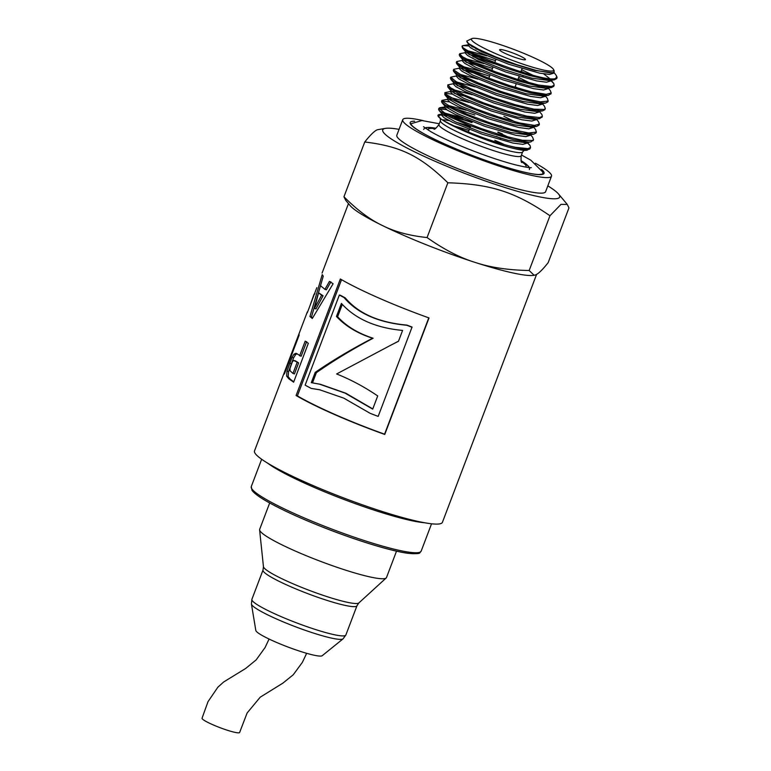 <?xml version="1.0" encoding="UTF-8"?>
<svg xmlns="http://www.w3.org/2000/svg" width="771" height="771" viewBox="0 0 771 771"><rect width="100%" height="100%" fill="white"/><g stroke="black" fill="none" stroke-linecap="round" stroke-linejoin="round"><path stroke-width="1.16" d="M462.195 47.079L462.542 48.11L468.585 52.255L484.718 59.868L506.749 68.349L529.417 75.519L547.343 79.48L554.445 79.77L556.71 78.536M555.515 78.536L556.623 76.907L556.315 75.548L556.932 76.898A49.768 6.091 -159.2 0 1 557.019 77.736A49.768 6.091 -159.2 0 1 555.525 78.536C543.112 83.229 450.698 47.32 463.207 45.585L468.305 45.913M462.59 46.009L463.207 45.585M459.237 54.847L462.349 58.076L475.64 64.957L496.283 73.399L519.355 81.225L539.372 86.4L551.496 87.547L553.742 86.342M480.612 50.327L475.832 48.92M471.823 46.665L474.869 47.436M549.8 79.77L550.398 80.223M550.822 80.56L553.78 83.528L554.166 85.234L551.41 86.497L538.601 85.051L518.334 79.683L495.387 71.799L475.158 63.434L462.407 56.726L459.651 53.777L465.896 52.495M456.692 61.555L456.278 62.663L457.251 64.263L467.361 70.219L486.087 78.382L508.966 86.651L530.564 92.886L545.733 95.431L548.518 95.315L550.86 93.503M523.461 75.944L519.876 74.295M494.298 63.781L472.874 56.688M468.864 54.433L478.299 57.054M546.841 87.537L547.449 87.99M548.162 88.039L550.321 90.621L551.217 93.012L546.196 94.322L531.18 91.816L509.766 85.668L486.993 77.466L468.219 69.323L457.849 63.309L456.702 61.555L462.957 60.263M453.338 70.402L453.695 71.424L460.008 75.722L476.333 83.384L498.442 91.855L521.061 98.967L538.813 102.842L545.589 103.083L547.863 101.839M465.915 62.2L475.341 64.822M543.892 95.305L544.499 95.758M545.203 95.806L547.362 98.38L548.104 101.078L540.355 101.868L523.364 98.36L501.111 91.527L478.839 83.143L461.79 75.336L453.965 70.122L453.743 69.323L460.008 68.031M450.389 78.16L453.695 81.514L467.207 88.463L487.966 96.915L511.028 104.702L530.911 109.79L542.639 110.851L544.885 109.655L545.319 108.557M462.966 69.978L472.392 72.59M540.943 103.083L541.55 103.536M542.254 103.574L544.413 106.147L545.309 108.547L544.239 109.453L533.946 109.154L515.221 104.702L492.457 97.3L471.014 88.848L455.94 81.514L450.765 77.177L457.039 75.809M539.305 111.352L541.926 114.542L542.36 116.325L539.71 117.568L527.017 116.18L506.826 110.851L483.88 102.996L463.583 94.631L450.698 87.875L447.835 84.858L447.797 86.978L458.861 93.705L477.741 101.897L500.658 110.147L522.16 116.305L537.117 118.744L539.671 118.628L542.003 116.816M460.008 77.746L469.433 80.367M537.985 110.851L538.592 111.303M447.835 84.858L454.08 83.576M444.886 92.636L444.838 94.727L451.44 99.189L467.949 106.89L490.134 115.361L512.705 122.416L530.275 126.193L536.732 126.396L539.016 125.143M457.058 85.514L466.484 88.135M536.356 119.119L538.515 121.712L539.411 124.092L534.525 125.403L519.625 122.965L498.268 116.855L475.476 108.672L456.615 100.509L446.11 94.448L444.896 92.636L451.151 91.344M441.532 101.464L441.889 102.514L445.05 104.962L458.774 111.959L479.649 120.43L502.702 128.169L522.449 133.181L533.792 134.164L536.038 132.969L536.423 131.947M452.432 94.11L445.079 93.32M454.109 93.281L463.535 95.903M533.397 126.887L535.556 129.461L536.327 132.12L528.723 132.969L511.828 129.518L489.614 122.724L467.313 114.339L450.158 106.514L442.188 101.252L441.937 100.403L448.202 99.122M438.959 108.229L438.564 109.28L439.778 111.091L450.37 117.192L469.394 125.413L492.351 133.634L513.746 139.715L528.501 142.066L530.814 141.941L533.147 140.129M449.483 101.878L442.12 101.088M530.448 134.665L532.607 137.228L533.503 139.638L532.501 140.515L522.343 140.274L503.704 135.869L480.959 128.487L459.458 120.045L444.279 112.682L438.95 108.297L439.923 107.68L444.684 108.075M527.354 142.018L525.504 142.731L508.205 140.332L480.719 131.957L455.044 121.683L442.39 114.407L442.072 113.549L442.766 113.144M445.185 113.192L463.226 118.021M450.389 115.891L464.952 120.334A44.978 5.503 -159.2 0 1 471.968 122.589M497.796 132.4A44.978 5.503 -159.2 0 1 508.34 137.151M442.593 114.628L445.889 114.918M533.792 134.164L528.482 134.954L511.183 132.573L483.677 124.189L457.984 113.906L445.339 106.629L445.012 105.781L445.715 105.376M448.134 105.425L466.176 110.243M445.551 106.861L448.838 107.15M453.338 108.123L474.83 115.033M500.379 125.625L503.945 127.302M527.046 143.136L522.921 144.379L512.985 143.069L482.309 134.25L452.789 122.425L444.115 117.78L441.484 115.081L442.062 113.549M536.732 126.396L531.421 127.186L514.132 124.796L486.617 116.421L460.923 106.128L448.279 98.852L447.97 98.004L448.674 97.609M451.093 97.657L469.134 102.476M503.906 116.325L515.095 121.828M448.5 99.083L451.787 99.372M530.265 134.694L530.005 135.368L525.87 136.612L515.934 135.301L485.267 126.483L455.738 114.657L447.074 110.012L444.453 107.265M539.671 118.628L534.361 119.418L517.062 117.019L489.575 108.653L463.901 98.37L451.247 91.094L450.929 90.236L451.623 89.831M454.042 89.879L472.083 94.708M451.449 91.315L454.745 91.604M532.983 127.533L528.819 128.834L518.893 127.533L488.216 118.715L458.687 106.88L450.023 102.244L447.392 99.536L447.97 98.004M542.639 110.851L537.329 111.65L520.039 109.26L492.534 100.876L466.84 90.593L454.196 83.316L453.868 82.468L454.572 82.063M456.991 82.112L475.023 86.93M454.398 83.547L457.704 83.837M535.932 119.775L531.778 121.066L521.842 119.756L491.175 110.947L461.636 99.112L452.972 94.467L450.341 91.768L450.919 90.236M545.589 103.083L540.278 103.873L522.989 101.483L495.474 93.108L469.78 82.815L457.136 75.539L456.827 74.691L457.521 74.295M459.94 74.344L477.981 79.162M457.357 75.77L460.644 76.059M539.122 111.381L538.862 112.055L534.727 113.298L524.8 111.988L494.124 103.169L464.595 91.344L455.921 86.699L453.29 84L453.868 82.468M548.518 95.315L543.218 96.105L525.918 93.715L498.432 85.34L472.758 75.057L460.104 67.781L459.776 66.923L460.48 66.518M462.899 66.566L480.95 71.395M460.306 68.002L463.602 68.291M468.103 69.265L489.595 76.184M515.134 86.766L518.7 88.453M542.071 103.603L541.811 104.287L537.676 105.521L527.75 104.22L497.073 95.402L467.544 83.576L458.88 78.931L456.259 76.184M551.496 87.547L546.186 88.337L528.887 85.947L501.381 77.563L475.697 67.279L463.053 60.003L462.725 59.155L463.429 58.75M465.848 58.798L483.889 63.627M518.671 77.466L529.85 82.979M463.255 60.234L466.551 60.523M471.052 61.497L492.544 68.417M518.083 78.999L521.659 80.685M544.789 96.452L540.625 97.753L530.699 96.442L500.022 87.634L470.493 75.799L461.839 71.154L459.198 68.455L459.776 66.923M550.976 79.856L549.135 80.56L531.845 78.17L504.33 69.795L478.637 59.502L465.992 52.226L465.674 51.387L466.378 50.982M468.797 51.031L486.838 55.849M521.62 69.698L532.8 75.201M466.204 52.457L469.5 52.756M474.001 53.729L495.493 60.639M521.042 71.231L524.608 72.908M547.738 88.684L543.584 89.985L533.648 88.675L502.981 79.856L473.442 68.031L464.788 63.386L462.147 60.687L462.725 59.155M469.163 44.689L470.165 44.699M543.719 73.891L549.723 78.613M550.928 80.29L550.667 80.974L546.533 82.218L536.606 80.907L505.93 72.088L476.401 60.263L467.727 55.618L465.096 52.92L465.684 51.387M536.606 274.36L442.419 522.304A100.509 12.297 -159.2 0 1 344.097 498.105A100.509 12.297 -159.2 0 1 254.507 450.919L307.321 311.898M316.814 287.679L307.908 311.156M307.263 312.833L307.841 311.32M314.308 294.281L315.002 293.809M310.115 305.316L314.057 294.185M312.515 382.83L316.38 372.663C333.245 360.838 352.164 349.369 373.116 338.228C358.322 333.486 346.487 326.326 337.611 316.756L336.445 316.467L341.408 303.417C355.392 318.934 375.795 327.935 402.597 330.422L398.482 341.274L390.261 345.485L398.462 341.196M337.611 316.756L342.305 304.41M372.779 408.919L345.822 393.21L320.524 384.334L311.301 382.667L315.214 372.374C332.253 360.645 351.374 349.263 372.576 338.238C357.542 333.39 345.495 326.133 336.445 316.467M390.261 345.485L336.628 373.964C350.583 379.496 364.278 386.82 377.713 395.937L372.701 409.122L345.061 393.114L319.194 384.035M373.116 338.228L372.576 338.238M316.38 372.663L315.214 372.374M296.459 353.494L301.104 356.289L306.656 341.62M293.78 381.79L290.359 379.313L288.142 376.605L288.556 371.67L293.568 357.898L295.553 354.708L297.066 353.706M298.608 362.89L293.674 360.452L292.363 361.811L289.973 368.413L290.098 370.851L292.961 373.453L294.426 373.925L298.608 362.89L295.187 360.963M299.64 355.816L305.191 341.148L308.333 343.307L293.626 382.194L288.865 378.821L286.61 376.075L287.005 371.121L292.016 357.349L294.011 354.168L295.958 353.272M295.823 360.982L293.674 360.452M292.961 373.453L297.143 362.418M428.772 317.854L384.575 434.179A98.833 12.095 -159.2 0 1 297.394 395.88L341.534 279.68M311.262 388.42L319.522 389.721L343.818 398.144L370.157 413.333A100.509 12.297 20.8 0 0 378.175 416.398L412.061 327.049A98.833 12.095 -159.2 0 1 406.895 325.092C378.956 322.586 358.399 313.518 345.235 297.857A98.833 12.095 -159.2 0 1 340.599 295.36L339.356 295.033L305.133 385.134A100.509 12.297 20.8 0 0 311.262 388.42L320.167 389.856M297.394 395.88L296.083 395.513L340.348 278.996A100.509 12.297 20.8 0 0 429.013 317.941L384.748 434.459A100.509 12.297 -159.2 0 1 296.083 395.513M345.235 297.857L344.068 297.577A100.509 12.297 -159.2 0 1 339.356 295.033M406.895 325.092L406.77 325.266C378.407 322.596 357.513 313.373 344.068 297.577M412.032 327.261A100.509 12.297 -159.2 0 1 406.77 325.266M312.573 317.999L311.465 317.035L321.314 282.87M311.465 317.035L309.942 316.515L322.23 274.611L323.251 276.163L320.524 285.675L324.919 289.366L326.374 289.829L330.913 281.849M314.491 308.419L315.994 308.92L323.068 295.765L318.587 292.768L314.491 308.419L321.594 295.293L318.587 292.768M324.919 289.366L329.468 281.396L333.091 283.776L312.294 318.49L309.942 316.515M323.068 295.765L321.594 295.293M284.21 372.856L298.965 333.988L299.148 335.134L284.393 374.002L284.21 372.856L284.75 373.058M364.75 141.989L343.953 196.759L345.659 200.238L350.169 205.626A100.509 12.297 20.8 0 0 382.339 225.489A100.509 12.297 20.8 0 0 474.946 262.362A100.509 12.297 20.8 0 0 533.744 275.363L535.498 274.919C538.254 273.917 542.476 269.831 548.162 262.66L568.959 207.891L567.254 204.411L560.989 204.363L549.964 215.745C515.192 191.921 491.166 184.163 447.864 182.785C420.349 155.964 400.795 146.374 364.75 141.989C370.437 134.829 374.658 130.742 377.414 129.74L385.654 128.333A94.64 11.575 20.8 0 0 384.006 128.747A94.64 11.575 20.8 0 0 470.898 175.73A94.64 11.575 20.8 0 0 558.532 193.993A94.64 11.575 20.8 0 0 547.824 185.869M343.953 196.759C357.156 210.02 369.955 219.6 382.339 225.489C394.607 231.695 409.507 235.724 427.057 237.555C443.778 249.37 459.747 257.639 474.946 262.362C490.028 267.412 508.099 270.129 529.166 270.505L534.158 275.305M399.06 129.355A94.64 11.575 20.8 0 0 385.654 128.333M529.301 149.217L525.186 149.988L520.165 149.825A48.159 5.889 -159.2 0 1 475.138 135.648A48.159 5.889 -159.2 0 1 439.364 117.645C445.455 123.505 484.159 139.512 509.207 145.902A49.768 6.091 20.8 0 0 529.494 149.14A49.768 6.091 20.8 0 0 529.966 148.813L529.947 148.832M472.025 38.55A43.976 5.378 20.8 0 0 471.987 38.569A43.976 5.378 20.8 0 0 510.633 59.714A43.976 5.378 20.8 0 0 553.568 69.554A43.976 5.378 20.8 0 0 514.565 49.701A43.976 5.378 20.8 0 0 472.025 38.55M553.568 69.554L554.156 70.836A44.978 5.503 -159.2 0 1 554.272 71.211L553.241 72.541L549.81 72.831L536.076 70.373L516.609 64.6L496.119 57.064L478.752 49.421L468.537 43.562L466.686 41.085L471.987 38.569M556.315 75.548L553.944 72.349M549.964 215.745L529.166 270.505M447.864 182.785L427.057 237.555M446.534 109.646L439.171 108.856M552.229 72.763L534.775 70.402L507.289 62.027L481.615 51.744L468.951 44.467L468.633 43.629L468.064 45.094M527.123 149.815L520.165 149.825A48.159 5.889 -159.2 0 0 527.952 149.661M441.725 114.445A48.159 5.889 -159.2 0 0 439.364 117.645L438.68 115.486L442.275 114.657M443.017 115.024L447.267 115.64M452.018 116.681L464.952 120.334M442.477 114.503A48.159 5.889 -159.2 0 1 443.845 114.648M450.283 115.843A48.159 5.889 -159.2 0 1 472.112 122.203M497.941 132.024A48.159 5.889 -159.2 0 1 502.384 133.932M554.05 72.06L553.617 73.206L549.482 74.44L539.555 73.139L508.879 64.321L479.35 52.486L470.686 47.841L468.045 45.142M527.21 142.722L530.072 145.555L530.554 147.406L528 148.639L515.442 147.309L509.207 145.902M499.81 49.614A13.82 1.687 -159.2 0 1 513.978 53.421A13.82 1.687 -159.2 0 1 525.456 59.589A13.82 1.687 -159.2 0 1 511.944 56.264A13.82 1.687 -159.2 0 1 499.618 49.778A13.82 1.687 -159.2 0 1 499.81 49.614M535.44 163.24A79.567 9.734 -159.2 0 1 551.496 176.183A79.567 9.734 -159.2 0 1 473.664 157.033A79.567 9.734 -159.2 0 1 402.741 119.678A79.567 9.734 -159.2 0 1 403.802 118.744A79.567 9.734 -159.2 0 1 423.346 120.662M551.496 176.183L545.598 191.728A79.567 9.734 -159.2 0 1 467.756 172.569A79.567 9.734 -159.2 0 1 396.834 135.214L402.741 119.678M321.931 655.87A35.591 4.356 20.8 0 0 322.211 655.707L343.056 638.86A49.132 6.014 20.8 0 1 342.661 639.082A49.132 6.014 20.8 0 1 289.356 624.375A49.132 6.014 20.8 0 1 251.433 604.05L255.827 630.485A35.591 4.356 20.8 0 0 286.619 646.512A35.591 4.356 20.8 0 0 321.931 655.87M269.677 502.981L259.663 529.349A67.838 8.298 20.8 0 0 259.596 529.879A67.838 8.298 20.8 0 0 317.989 560.382A67.838 8.298 20.8 0 0 385.587 578.337A67.838 8.298 20.8 0 0 386.194 577.961A67.838 8.298 20.8 0 0 386.502 577.537L396.516 551.159M306.656 653.307L302.367 662.376L293.259 674.75L282.928 683.106L260.232 697.177L247.125 712.982L239.636 732.45A20.104 2.458 -159.2 0 1 217.547 726.706A20.104 2.458 -159.2 0 1 202.041 718.235L208.006 701.668L217.885 687.173L223.667 681.978L245.65 668.476L256.174 659.88L265.099 647.515L269.069 639.034M321.025 526.448A89.195 10.91 20.8 0 0 418.73 552.547M321.343 525.003A90.872 11.122 -159.2 0 1 251.269 486.588L252.021 490.366C254.228 493.45 259.731 497.44 268.51 502.326C281.935 509.785 299.427 517.823 320.996 526.448C354.824 539.979 391.311 551.246 408.302 553.347C422.787 554.339 418.817 552.797 421.168 551.13A90.872 11.122 -159.2 0 1 321.343 525.003M424.445 522.728A90.872 11.122 -159.2 0 1 332.706 495.088A90.872 11.122 -159.2 0 1 267.672 463.178M295.553 354.708L294.011 354.168M293.568 357.898L292.016 357.349M291.101 363.671L289.549 363.122M288.556 371.67L287.005 371.121M288.142 376.605L286.61 376.075M290.359 379.313L288.865 378.821M297.172 361.811L295.678 361.32M524.511 150.008L522.651 151.887A43.976 5.378 -159.2 0 1 474.348 139.252A43.976 5.378 -159.2 0 1 440.443 120.662L438.969 124.545C435.991 128.381 434.314 129.875 433.919 129.017L433.928 129.017M442.554 119.881A43.976 5.378 -159.2 0 1 449.165 120.642M456.605 122.387A43.976 5.378 -159.2 0 1 470.445 126.598M496.283 136.409A43.976 5.378 -159.2 0 1 500.774 138.375M454.485 126.107A43.976 5.378 -159.2 0 1 468.961 130.482M494.799 140.293A43.976 5.378 -159.2 0 1 504.234 144.524M522.651 151.887L521.177 155.771A43.976 5.378 -159.2 0 1 472.874 143.136A43.976 5.378 -159.2 0 1 438.969 124.545M428.233 130.126A52.351 6.409 -159.2 0 1 434.998 128.709M521.379 161.524A52.351 6.409 -159.2 0 1 525.494 167.076M425.804 128.535A54.857 6.708 -159.2 0 1 435.894 128.265M521.003 160.599A54.857 6.708 -159.2 0 1 528.366 167.49M541.56 169.427A71.607 8.76 -159.2 0 1 465.395 152.774A71.607 8.76 -159.2 0 1 414.653 121.22M251.433 604.05L251.895 599.327A50.25 6.149 20.8 0 0 290.648 620.568A50.25 6.149 20.8 0 0 345.177 635.603A50.25 6.149 20.8 0 0 345.851 635.015L343.056 638.86M251.895 599.327L263.007 570.068A50.25 6.149 20.8 0 0 301.76 591.309A50.25 6.149 20.8 0 0 356.289 606.353A50.25 6.149 20.8 0 0 356.963 605.755L345.851 635.015M263.007 570.068L263.451 566.675A51.137 6.255 20.8 0 0 302.936 587.897A51.137 6.255 20.8 0 0 358.428 603.201A51.137 6.255 20.8 0 0 358.881 602.922L356.963 605.755M462.581 46.067L462.176 47.118M557.019 77.736L556.701 78.575M459.651 53.777L459.227 54.886M554.166 85.244L553.751 86.352M551.198 93.06L550.793 94.12M453.743 69.323L453.319 70.431M548.239 100.866L547.844 101.888M450.765 77.148L450.37 78.199M542.36 116.325L541.946 117.433M539.392 124.141L538.987 125.201M441.937 100.403L441.513 101.512M533.503 139.638L533.089 140.746M527.316 142.462L527.056 143.136M445.021 105.781L444.433 107.314M533.214 126.916L532.954 127.601M536.163 119.148L535.912 119.833M456.827 74.7L456.239 76.233M545.02 95.835L544.76 96.52M547.969 88.067L547.718 88.742M261.648 459.256L251.269 486.588M431.548 523.798L421.168 551.13M348.463 203.592L322.085 273.04M558.532 193.993L567.254 204.411M438.94 110.292L442.39 114.407M530.814 141.941L525.504 142.731M441.889 102.514L445.339 106.629M444.838 94.727L448.279 98.852M447.797 86.978L451.247 91.094M450.746 79.201L454.196 83.316M453.695 71.424L457.136 75.539M456.654 63.665L460.104 67.781M459.603 55.888L463.053 60.003M462.542 48.11L465.992 52.226M554.445 79.77L549.135 80.56M467.11 42.26L468.951 44.467M445.233 106.89L439.923 107.68M527.374 142.288L529.667 145.025M468.845 44.728L463.535 45.518M551.111 80.261L553.279 82.854M495.907 59.55L494.731 62.644M492.958 67.318L491.782 70.421M490.009 75.086L488.824 78.189M470.695 125.924L469.925 127.957M469.346 129.489L468.354 132.082M522.044 68.59L520.83 71.77M519.085 76.358L517.881 79.538M516.136 84.135L514.932 87.306M530.554 147.406L530.13 148.514M440.299 118.021L440.443 120.662M521.977 162.459L521.986 162.469C521.119 162.845 520.849 160.609 521.177 155.771M529.378 169.562L529.523 168.357M529.34 167.586L528.52 166.218L520.994 160.541M435.943 128.237L426.536 127.485L425.014 127.957M424.368 128.41L423.674 129.412M542.023 174.13L539.045 174.525C535.286 174.477 529.34 173.436 521.177 171.413C504.986 167.268 486.405 161.052 465.424 152.774C437.167 141.286 419.453 132.323 412.292 125.904L411.184 124.43M543.006 174.246L542.63 171.904L530.853 160.204L521.475 154.99M439.268 123.755L421.968 120.546L410.374 123.861M423.53 126.714L430.613 131.552C439.624 136.727 452.143 142.519 468.151 148.948C485.595 155.838 501.179 161.1 514.893 164.715C524.55 167.018 530.014 167.991 531.296 167.644M358.881 602.922L386.194 577.961M263.451 566.675L259.596 529.879"/></g></svg>
